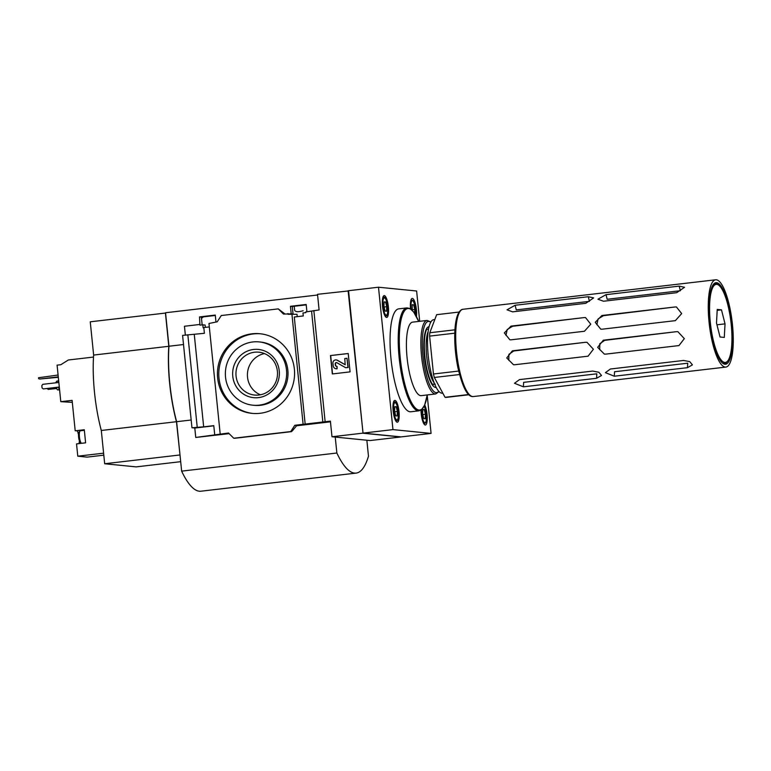 <?xml version="1.0" encoding="UTF-8"?>
<svg xmlns="http://www.w3.org/2000/svg" width="771" height="771" viewBox="0 0 771 771"><rect width="100%" height="100%" fill="white"/><g stroke="black" fill="none" stroke-linecap="round" stroke-linejoin="round"><path stroke-width="1.16" d="M294.223 306.26L294.618 310.193C295.438 312.004 298.281 312.178 303.128 310.732M201.491 318.5A66.846 17.482 -96.7 0 1 203.534 316.842M331.983 436.752L370.119 440.549L400.718 436.974L362.582 433.186L331.983 436.752L330.393 421.13L294.801 425.284L290.734 431.567L233.738 438.227L228.505 433.023L195.747 437.456L229.141 433.649M220.188 433.996L208.97 323.483L217.21 321.815L221.277 315.532L278.273 308.882L283.506 314.086L291.168 313.884M297.259 316.65L297.018 314.308L288.017 314.25L287.94 313.566M303.119 424.31L291.891 313.797M305.21 424.522L294.291 316.997L303.273 315.946L302.964 312.959L305.846 312.621L305.779 311.937L319.098 309.932L317.507 294.31L348.588 290.927M293.047 313.913L292.257 306.492L290.436 306.309L306.174 304.468L306.925 311.802M292.257 306.492L306.212 304.863M291.207 313.884L290.436 306.309M205.356 327.376L205.105 325.034L202.812 324.813L203.12 327.8L203.833 327.714M202.166 324.88L201.347 317.103L199.525 316.92L199.93 325.15L202.812 324.813M201.347 317.103L215.302 315.464M199.525 316.92L215.263 315.079L215.967 321.97M209.317 326.914L203.823 327.55L204.402 333.294L182.582 335.395L191.96 427.751L194.793 428.04L213.798 425.814M251.972 333.804A40.015 38.56 -84.3 0 0 217.432 373.887A40.015 38.56 -84.3 0 0 252.05 413.372A40.015 38.56 -84.3 0 0 294.377 377.366A40.015 38.56 -84.3 0 0 259.972 333.737A40.015 38.56 -84.3 0 0 251.972 333.804M199.862 324.456L184.452 326.258L185.348 335.067M317.585 295.004L165.553 312.747L168.955 346.237L183.508 344.531M191.96 427.751L203.66 426.845L194.282 334.479M203.66 426.845L213.789 425.659L214.743 435.075M322.876 422.46L311.58 311.262M72.31 402.356L60.793 401.672L57.083 365.146L60.851 364.702L68.32 359.999L93.513 357.06M103.806 455.169L87.123 457.116L77.775 456.181L76.531 443.894L85.62 442.833L84.29 429.736L75.201 430.796L84.328 430.093M75.201 430.796L72.108 400.351L60.793 401.672M78.844 443.624A6.592 1.725 83.3 0 0 79.413 440.848M78.594 433.842A6.592 1.725 83.3 0 0 76.888 430.97M103.603 453.175L77.775 456.181M180.684 461.675L136.159 466.879L104.673 463.747L101.3 430.478A70.315 18.388 -96.7 0 1 93.638 355.065L90.255 321.806L165.582 313.045M383.91 306.405L384.16 301.875L385.577 302.02L386.753 306.685L386.512 311.205L385.095 311.07L383.91 306.405M412.244 310.327L412.206 304.67L413.622 304.805L414.798 309.47L414.596 313.305M422.604 413.96L422.845 409.44L424.272 409.574L425.447 414.239L425.197 418.769L423.78 418.624L422.604 413.96M394.559 411.174L394.8 406.645L396.217 406.789L397.393 411.454L397.152 415.974L395.735 415.839L394.559 411.174M330.46 355.566L332.33 373.945L350.073 371.873L348.203 353.494L330.46 355.566L348.213 353.542M325.14 421.747L313.845 310.54M197.212 427.144L187.835 334.778M296.324 425.814L330.46 421.824M296.835 425.486L294.801 425.284M195.747 437.456L194.793 428.04M278.273 308.882L284.904 313.922M335.24 437.08L336.86 453.02A104.075 27.216 -96.7 0 0 356.115 473.105A104.075 27.216 -96.7 0 0 368.471 456.162L366.851 440.222M191.169 420.002L176.626 421.708A70.547 18.446 -96.7 0 1 168.955 346.237M336.86 453.02L181.648 471.139L176.626 421.708M356.115 473.105L200.894 491.214A104.075 27.216 -96.7 0 1 181.648 471.139M332.542 373.916L330.682 355.585M344.791 358.544L345.148 364.741L337.216 360.259A3.007 2.901 95.7 0 0 332.927 363.237L333.178 365.705A3.47 3.344 95.7 0 0 336.85 368.769L337.062 366.418A1.619 1.561 95.7 0 1 335.346 364.991L335.231 363.864A1.156 1.118 95.7 0 1 336.879 362.717L345.726 367.728L347.943 367.468L347.008 358.284L344.791 358.544M336.214 359.922A3.007 2.901 95.7 0 1 337.428 360.288L345.254 364.722M337.062 366.418L337.072 368.789A3.47 3.344 95.7 0 1 336.272 368.779M336.85 366.427A1.619 1.561 95.7 0 1 335.568 365.011L335.346 364.991M336.561 362.601A1.156 1.118 95.7 0 0 335.452 363.883L335.568 365.011M347.008 358.284L348.155 367.497L345.726 367.728M234.538 438.304L291.534 431.644L233.738 438.227M296.806 425.486L292.248 430.97L290.734 431.567M348.106 290.734L363.006 432.907M392.959 429.611L378.494 287.217L348.559 290.706L363.025 433.109L401.151 436.897L431.085 433.408L392.959 429.611L363.025 433.109M378.494 287.217L416.619 291.004L419.694 321.314M427.211 395.301L431.085 433.408M416.446 316.505A10.987 2.872 83.3 0 0 415.598 304.651A10.987 2.872 83.3 0 0 412.215 298.406A10.987 2.872 83.3 0 0 410.558 308.901M421.014 410.056A10.987 2.872 83.3 0 0 421.217 413.796A10.987 2.872 83.3 0 0 425.409 425.004A10.987 2.872 83.3 0 0 427.24 417.024A10.987 2.872 83.3 0 0 424.715 404.929M382.522 306.241A10.987 2.872 83.3 0 0 386.724 317.44A10.987 2.872 83.3 0 0 388.295 306.193A10.987 2.872 83.3 0 0 384.17 295.621A10.987 2.872 83.3 0 0 382.522 306.241M393.162 411.01A10.987 2.872 83.3 0 0 397.364 422.209A10.987 2.872 83.3 0 0 398.944 410.962A10.987 2.872 83.3 0 0 394.81 400.39A10.987 2.872 83.3 0 0 393.162 411.01M418.961 410.818L410.798 411.772A51.811 13.55 -96.7 0 1 391.013 358.939A51.811 13.55 -96.7 0 1 398.78 308.853L406.953 307.899A51.811 13.55 83.3 0 0 399.176 357.985A51.811 13.55 83.3 0 0 418.961 410.818L421.67 409.555L424.599 405.189L427.269 394.945A51.088 13.358 83.3 0 1 413.622 405.96A51.088 13.358 83.3 0 1 400.236 357.908A51.088 13.358 83.3 0 1 403.435 312.631A51.088 13.358 83.3 0 1 418.682 321.43L413.67 311.995L409.883 308.496L406.953 307.899M430.912 321.96L427.105 320.447L412.649 322.133A37.008 9.676 83.3 0 0 407.098 357.917A37.008 9.676 83.3 0 0 421.226 395.648L435.692 393.962L439.036 391.61M429.09 326.692A30.58 7.999 83.3 0 0 426.941 328.089A30.58 7.999 83.3 0 0 424.378 356.269A30.58 7.999 83.3 0 0 433.765 386.56A30.58 7.999 83.3 0 0 436.184 387.428M432.377 385.008A27.891 7.296 83.3 0 0 433.167 385.076M394.781 406.953L396.217 406.789M394.704 411.762L397.393 411.454M422.826 409.748L424.272 409.574M422.749 414.557L425.447 414.239M412.186 304.979L413.622 304.805M412.109 309.788L414.798 309.47M384.141 302.184L385.577 302.02M384.064 307.003L386.753 306.685M179.961 454.533L176.52 421.371A69.833 18.263 -96.7 0 1 168.839 348.049M168.926 346.632L165.63 313.489M180.009 454.986L176.463 421.708A70.315 18.388 -96.7 0 1 168.81 346.295L165.428 313.026M93.638 355.065L168.81 346.295M101.3 430.478L176.463 421.708M104.673 463.747L179.845 454.977M78.526 434.555A5.551 1.455 -96.7 0 1 77.852 431.933M59.656 390.492A5.782 1.513 -96.7 0 1 58.509 387.244M58.085 382.541A5.782 1.513 -96.7 0 1 58.586 379.901M59.251 389.74L57.786 389.904A4.395 1.147 -96.7 0 1 56.456 387.485M56.081 382.773A4.395 1.147 -96.7 0 1 56.765 381.182L58.23 381.009M59.309 387.042L43.272 388.921L42.048 387.9L41.817 385.596L42.81 384.324L58.847 382.455M59.319 387.148L43.272 388.921M56.717 388.411L48.197 389.403L47.185 388.565M56.755 388.517L48.197 389.403M58.278 376.865L39.803 379.024L38.656 378.734L38.55 377.732L58.085 375.024M58.317 377.298L39.803 379.024M84.347 430.314L80.367 430.777A6.361 1.667 83.3 0 0 79.943 431.066L79.047 432.3A5.204 1.359 83.3 0 0 78.613 437.09A5.204 1.359 83.3 0 0 80.203 442.246L81.36 443.229A6.361 1.667 83.3 0 0 81.475 443.315M79.943 431.066A6.361 1.667 83.3 0 0 79.413 436.935A6.361 1.667 83.3 0 0 81.36 443.229M260.646 333.804A40.015 38.56 -84.3 0 0 253.322 333.939A40.015 38.56 -84.3 0 0 218.791 373.665A40.015 38.56 -84.3 0 0 252.724 413.429M252.859 405.199L254.218 405.334A31.804 30.647 -84.3 0 0 287.853 376.72A31.804 30.647 -84.3 0 0 260.511 342.045L259.152 341.91A31.804 30.647 -84.3 0 0 252.801 341.958A31.804 30.647 -84.3 0 0 225.354 373.819A31.804 30.647 -84.3 0 0 252.859 405.199A31.804 30.647 -84.3 0 0 286.504 376.585A31.804 30.647 -84.3 0 0 259.152 341.91M264.501 353.59A21.549 20.759 -84.3 0 0 247.52 372.711A21.549 20.759 -84.3 0 0 260.405 394.791M254.546 352.222A21.549 20.759 -84.3 0 0 235.955 373.8A21.549 20.759 -84.3 0 0 254.594 395.06A21.549 20.759 -84.3 0 0 277.387 375.679A21.549 20.759 -84.3 0 0 258.854 352.183A21.549 20.759 -84.3 0 0 254.546 352.222M253.563 349.475A24.229 23.352 -84.3 0 0 237.111 387.938A24.229 23.352 -84.3 0 0 277.348 383.235A24.229 23.352 -84.3 0 0 253.563 349.475M428.541 329.227L426.72 329.217A30.58 7.999 -96.7 0 0 424.86 356.212A30.58 7.999 -96.7 0 0 432.3 384.131L431.818 384.18M426.72 329.217L426.238 329.275M432.3 384.131L435.287 384.16M434.179 382.927A28.382 7.421 -96.7 0 1 426.835 357.734A28.382 7.421 -96.7 0 1 428.175 331.53M459.497 374.542L434.333 377.472L445.04 397.296A41.634 10.89 -96.7 0 0 446.101 397.402L468.778 394.752M434.333 377.472A41.634 10.89 -96.7 0 1 433.456 374.002L429.611 336.117A41.634 10.89 -96.7 0 1 429.794 332.754L436.656 314.674L459.13 312.053M458.639 371.063L433.456 374.002M454.774 333.178L429.611 336.117M454.929 329.815L429.794 332.754M727.92 360.703A39.321 10.283 -96.7 0 1 710.554 324.62A39.321 10.283 -96.7 0 1 719.141 285.521A39.321 10.283 -96.7 0 1 731.216 324.475A39.321 10.283 -96.7 0 1 727.92 360.703L727.246 361.618A40.188 10.505 -96.7 0 1 722.022 362.621M712.963 285.01A40.188 10.505 -96.7 0 1 718.273 284.778L719.141 285.521M731.679 324.514A41.056 10.736 -96.7 0 1 722.456 363.025A41.056 10.736 -96.7 0 1 710.101 324.678A41.056 10.736 -96.7 0 1 713.291 284.518A41.056 10.736 -96.7 0 1 731.679 324.514M732.45 324.591A43.947 11.488 -96.7 0 1 725.858 367.083A43.947 11.488 -96.7 0 1 709.349 324.764A43.947 11.488 -96.7 0 1 715.671 279.786A43.947 11.488 -96.7 0 1 732.45 324.591M676.697 292.701L603.52 301.239L597.939 299.206L606.016 294.667L679.193 286.118L684.552 287.275L676.697 292.701M585.787 303.311L512.609 311.85L507.029 309.817L515.105 305.268L588.283 296.729L593.641 297.885L585.787 303.311M687.472 367.68L614.304 376.219L605.408 372.653L610.401 369.01L683.578 360.462L689.737 361.628L692.425 364.866L687.472 367.68L687.713 363.208L614.545 371.747L614.304 376.219M596.561 378.291L523.393 386.83L514.498 383.264L519.49 379.611L592.668 371.073L598.826 372.239L601.515 375.477L596.561 378.291L596.802 373.819L523.634 382.358L523.393 386.83M601.891 315.512L595.241 322.317L600.792 329.198L602.18 329.188L675.348 320.649L681.68 313.585L676.427 306.964L675.059 306.974L601.891 315.512L603.462 315.667L598.074 318.934L596.889 324.793M603.298 340.213L597.66 347.345L604.406 354.12L605.813 354.111L678.981 345.572L684.32 338.633L677.863 331.665L676.475 331.675L603.298 340.213L604.695 340.358L599.809 343.721L599.703 349.716M512.387 350.824L506.749 357.956L513.486 364.731L514.893 364.722L588.071 356.183L593.4 349.244L586.953 342.276L585.555 342.285L512.387 350.824L513.785 350.969L508.899 354.332L508.793 360.327M510.98 326.123L504.33 332.927L509.882 339.809L511.269 339.799L584.437 331.26L590.769 324.196L585.517 317.575L584.148 317.585L510.98 326.123L512.542 326.278L507.164 329.545L505.969 335.404M442.795 393.133L442.342 393.181A37.008 9.676 -96.7 0 1 428.435 357.551A37.008 9.676 -96.7 0 1 433.765 319.666L434.805 319.551M468.566 394.55L445.04 397.296M679.193 286.118L680.35 290.734L607.182 299.273L606.016 294.667M588.283 296.729L589.439 301.345L516.271 309.884L515.105 305.268M675.059 306.974L603.462 315.667M676.475 331.675L604.695 340.358M585.555 342.285L513.785 350.969M584.148 317.585L512.542 326.278M716.5 323.01L720.037 337.004L724.297 337.428L725.029 323.859L721.492 309.855L717.232 309.431L716.5 323.01M717.184 310.366L721.492 309.855M716.953 324.803L725.029 323.859M383.033 306.318A8.674 2.265 83.3 0 0 387.244 314.115A8.674 2.265 83.3 0 0 385.731 299.196A8.674 2.265 83.3 0 0 383.033 306.318M415.704 315.117A8.674 2.265 83.3 0 0 413.362 301.336A8.674 2.265 83.3 0 0 411.078 309.104A8.674 2.265 83.3 0 0 411.097 309.287M421.583 409.623A8.674 2.265 83.3 0 0 421.718 413.873A8.674 2.265 83.3 0 0 424.59 422.614A8.674 2.265 83.3 0 0 426.479 416.571A8.674 2.265 83.3 0 0 424.108 406.24M393.673 411.078A8.674 2.265 83.3 0 0 397.884 418.884A8.674 2.265 83.3 0 0 396.371 403.965A8.674 2.265 83.3 0 0 393.673 411.078M427.105 320.447A37.008 9.676 83.3 0 0 421.554 356.221A37.008 9.676 83.3 0 0 435.692 393.962M430.738 322.268A35.852 9.377 83.3 0 0 422.971 356.125A35.852 9.377 83.3 0 0 438.795 391.36M396.005 421.207L395.957 421.207A9.83 2.573 83.3 0 0 396.005 421.207C397.489 419.954 398.154 422.132 398.462 413.449C396.699 400.332 395.176 402.163 393.73 401.681A9.83 2.573 83.3 0 0 393.673 401.691L393.73 401.681M385.365 316.438L385.307 316.447A9.83 2.573 83.3 0 0 385.365 316.438C386.84 315.185 387.514 317.363 387.823 308.679C386.059 295.563 384.536 297.394 383.091 296.912A9.83 2.573 83.3 0 0 383.033 296.922L383.091 296.912M424.05 423.992L424.002 424.002A9.83 2.573 83.3 0 0 424.05 423.992L425.631 422.816L426.19 421.255L426.508 416.234L425.592 409.806L424.185 406.086M411.136 299.697A9.83 2.573 83.3 0 0 411.078 299.707L412.948 300.488L414.943 305.037L415.762 315.223M725.858 367.083L473.298 396.554A43.947 11.488 -96.7 0 1 456.789 354.236A43.947 11.488 -96.7 0 1 463.111 309.258L715.671 279.786M473.298 396.554C467.689 397.325 462.513 387.476 457.762 367.006C455.439 355.094 454.447 343.577 454.794 332.474C455.092 324.456 456.162 318.346 457.984 314.144C459.564 310.935 461.28 309.306 463.111 309.258"/></g></svg>
